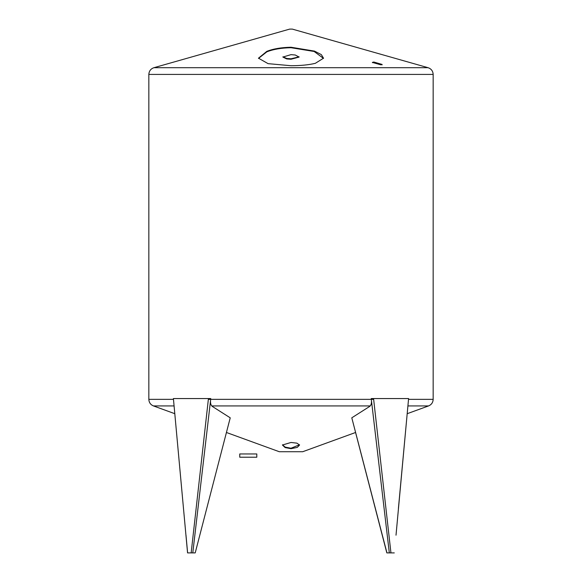 <?xml version="1.0" encoding="UTF-8"?>
<svg xmlns="http://www.w3.org/2000/svg" width="582" height="582" viewBox="0 0 582 582"><rect width="100%" height="100%" fill="white"/><g stroke="black" fill="none" stroke-linecap="round" stroke-linejoin="round"><path stroke-width="0.87" d="M318.805 445.863L355.595 432.477M296.885 443.142L299.57 445.019L297.264 447.398L291 448.686L285.144 447.58L282.43 445.019L291 442.473L296.885 443.142M299.519 444.793L291 448.227L285.187 447.122L282.481 444.793M380.701 64.798L372.378 62.405L373.811 62.027L382.127 64.442L380.701 64.798M372.48 62.674L373.717 62.492L381.916 64.638M315.357 63.307C308.875 64.893 300.756 65.693 291 65.722L268.091 63.649L258.473 58.185L266.803 51.369C273.198 48.823 281.266 47.448 291 47.244L314.498 51.107L321.337 54.621L323.527 58.185L315.357 63.307M258.51 58.418L266.847 51.842C273.227 49.295 281.281 47.92 291 47.717L314.156 51.471L323.49 58.418M295.256 55.014L291 54.643L282.874 57.065L286.744 58.942L291 59.262L299.126 57.065L295.256 55.014M282.91 56.825L286.744 58.476L291 58.789L299.09 56.825M153.917 67.701L428.083 67.701L292.302 29.1L289.698 29.1L153.917 67.701C150.731 68.814 149.043 71.055 148.839 74.423L148.839 399.354C148.999 402.504 150.534 404.694 153.437 405.923L174.083 405.923M318.565 445.958L302.698 451.727L279.302 451.727L226.427 432.484M386.834 552.9L355.573 432.484L386.834 552.9L389.314 552.9L371.323 399.354M371.229 398.561L408.593 398.561L398.408 508.442M428.083 67.701C431.269 68.814 432.957 71.055 433.161 74.423L433.161 399.354C433.001 402.504 431.466 404.694 428.563 405.923L407.189 413.7L396.015 535.193M394.283 552.9L389.314 552.9M386.899 552.9L351.79 417.818L369.606 406.476C371.069 405.385 371.68 403.384 371.447 400.481M351.79 417.818L386.95 552.9M373.557 398.561L390.944 552.9M208.443 398.561L191.158 552.9L187.564 552.9L173.407 398.561L210.771 398.561M210.553 400.481C210.313 403.377 210.924 405.378 212.394 406.476L230.232 417.825L195.21 552.9L191.158 552.9M185.985 535.193L187.615 552.9M210.677 399.354L192.788 552.9M256.808 453.96L239.748 453.96L239.748 457.212L256.808 457.212L256.808 453.96M285.144 447.58L285.187 447.122M373.811 62.027L373.717 62.492M266.803 51.369L266.847 51.842M286.744 58.476L286.744 58.942M433.161 74.423L148.839 74.423M433.161 399.354L408.52 399.354M373.644 399.354L208.356 399.354M428.563 405.923L407.909 405.923M370.247 405.923L211.753 405.923M173.48 399.354L148.839 399.354M382.127 64.442L382.032 64.908M174.804 413.693L153.437 405.923"/></g></svg>

